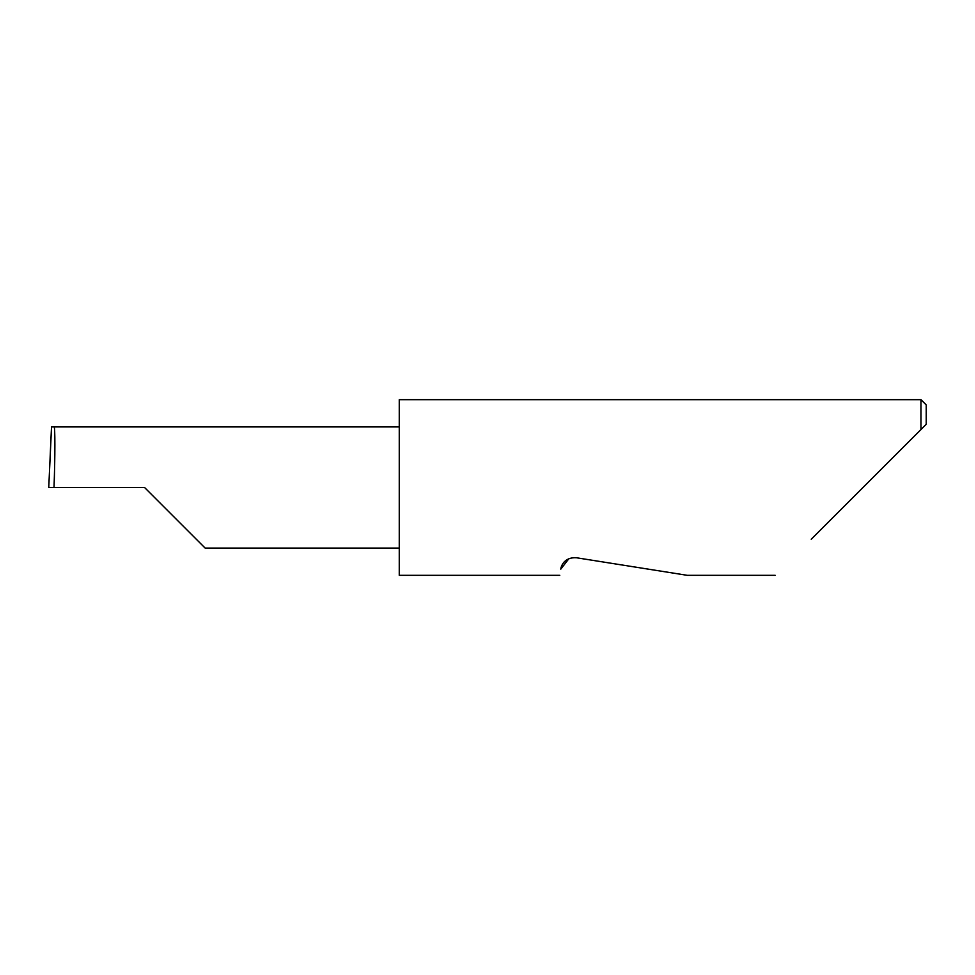 <?xml version="1.0" encoding="UTF-8"?>
<svg xmlns="http://www.w3.org/2000/svg" width="975" height="975" viewBox="0 0 975 975"><rect width="100%" height="100%" fill="white"/><g stroke="black" fill="none" stroke-linecap="round" stroke-linejoin="round"><path stroke-width="1.46" d="M144.556 487.5L205.14 548.084L144.556 487.5L205.14 548.084L144.556 487.5L54.015 487.5C55.161 457.519 55.161 424.21 54.015 426.916L51.529 426.916L48.75 487.5L54.015 487.5M568.876 558.712L560.771 569.156C559.467 577.346 559.467 577.346 560.771 569.156C561.088 566.183 564.172 557.005 576.444 557.761L687.351 575.335L576.444 557.761M811.249 539.26L920.985 429.536L920.985 399.665L399.263 399.665L399.263 575.335L559.784 575.335M926.25 424.259L920.985 429.536L926.25 424.259L926.25 404.942L920.985 399.665M399.263 426.916L54.015 426.916M205.14 548.084L399.263 548.084M775.186 575.335L687.351 575.335M51.517 426.916L48.75 487.5"/></g></svg>
